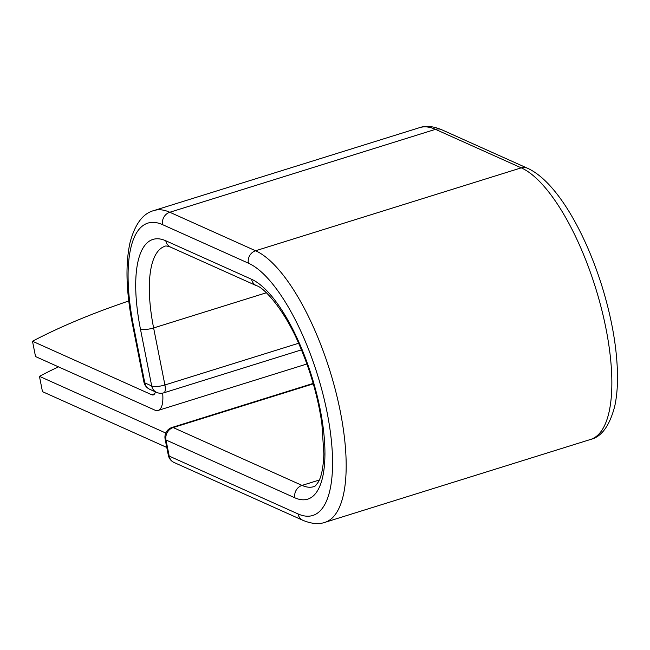 <?xml version="1.0" encoding="UTF-8"?>
<svg xmlns="http://www.w3.org/2000/svg" width="650" height="650" viewBox="0 0 650 650"><rect width="100%" height="100%" fill="white"/><g stroke="black" fill="none" stroke-linecap="round" stroke-linejoin="round"><path stroke-width="0.97" d="M128.773 300.966A338.374 93.454 -11.2 0 0 32.5 341.25L35.531 356.558L154.659 410.028A31.671 11.034 -107.3 0 0 158.178 410.402A31.671 11.034 -107.3 0 0 162.654 393.112M32.5 341.25L151.629 394.713A15.429 5.379 -107.3 0 0 153.343 394.899A15.429 5.379 -107.3 0 0 155.358 391.82M166.774 447.436L42.477 391.649L39.447 376.342A338.374 93.454 -11.2 0 1 58.467 366.852M165.791 433.046L39.447 376.342M154.651 393.77L151.629 394.713M248.398 263.169A10.148 9.092 -65.8 0 1 255.58 250.762L521.259 167.846A10.148 9.092 -65.8 0 1 527.312 168.155C555.222 180.521 584.334 229.726 602.071 286.512C611.861 318.386 617.004 347.831 617.5 374.855C617.654 386.799 616.704 397.386 614.648 406.624C609.505 425.913 601.494 436.849 590.622 439.433L324.943 522.348C318.849 524.517 311.529 523.851 302.973 520.349A10.148 9.092 114.2 0 1 298.041 513.923A132.982 46.337 -107.3 0 0 327.161 412.758A132.982 46.337 -107.3 0 0 248.398 263.169L162.606 224.664A132.982 46.337 -107.3 0 0 133.486 325.829A10.148 2.803 168.8 0 1 132.608 324.967L143.902 381.989A10.148 2.803 -11.2 0 0 144.779 382.85L151.71 385.962A10.148 2.803 -11.2 0 0 164.913 384.979L298.602 343.257M133.486 325.829L144.779 382.85A10.148 9.092 -65.8 0 0 149.703 389.277L156.634 392.389A10.148 9.092 -65.8 0 1 151.71 385.962L140.416 328.941A10.148 2.803 168.8 0 0 153.619 327.949L164.913 384.979A10.148 3.534 72.7 0 1 163.816 392.819A10.148 10.148 0 0 1 156.634 392.389M266.354 292.768L153.619 327.949A105.747 36.847 -107.3 0 1 165.011 246.261C165.498 245.708 167.399 246.017 170.722 247.203A10.148 9.092 -65.8 0 1 165.799 240.776A115.895 40.381 -107.3 0 0 140.416 328.941M162.606 224.664A10.148 9.092 -65.8 0 1 169.796 212.257A143.13 49.879 -107.3 0 0 153.871 210.568C142.878 213.444 134.907 224.185 129.976 242.816C125.263 264.599 126.141 291.98 132.608 324.967M324.943 522.348A143.13 49.879 -107.3 0 0 335.733 391.373A143.13 49.879 -107.3 0 0 255.58 250.762L169.796 212.257L435.468 129.342A143.13 49.879 -107.3 0 0 419.551 127.652L153.871 210.568M590.622 439.433A143.13 49.879 -107.3 0 0 601.413 308.457A143.13 49.879 -107.3 0 0 521.259 167.846L435.468 129.342A10.148 9.092 -65.8 0 1 441.521 129.651C432.965 126.149 425.644 125.483 419.551 127.652M170.722 247.203L256.514 285.707A10.148 9.092 -65.8 0 1 251.582 279.281L165.799 240.776M319.329 480.009L302.039 485.404A105.747 36.847 -107.3 0 0 313.804 486.655C314.218 487.207 315.729 485.664 318.329 482.007C321.49 476.661 323.334 467.326 323.863 454.001L321.872 423.605C317.988 396.89 310.424 370.541 299.187 344.581C284.611 309.985 263.835 287.284 256.514 285.707M313.3 383.841L173.184 427.57L302.039 485.404A10.148 9.092 114.2 0 0 294.856 497.811A115.895 40.381 -107.3 0 0 320.231 409.646A115.895 40.381 -107.3 0 0 251.582 279.281M313.178 383.411L172.055 427.448A10.148 3.534 72.7 0 1 173.184 427.57A10.148 9.092 114.2 0 0 166.002 439.977L169.187 456.089A10.148 9.092 114.2 0 0 174.119 462.516L302.973 520.349M294.856 497.811L166.002 439.977A10.148 2.803 168.8 0 1 165.124 439.116L168.317 455.219A10.148 10.148 0 0 0 174.119 462.516M298.041 513.923L169.187 456.089A10.148 2.803 168.8 0 1 168.317 455.219M306.898 363.984L158.178 410.402M527.312 168.155L441.521 129.651M301.446 349.871L163.816 392.819M143.902 381.989A10.148 10.148 0 0 0 149.703 389.277M172.055 427.448A10.148 10.148 0 0 0 165.124 439.116"/></g></svg>
